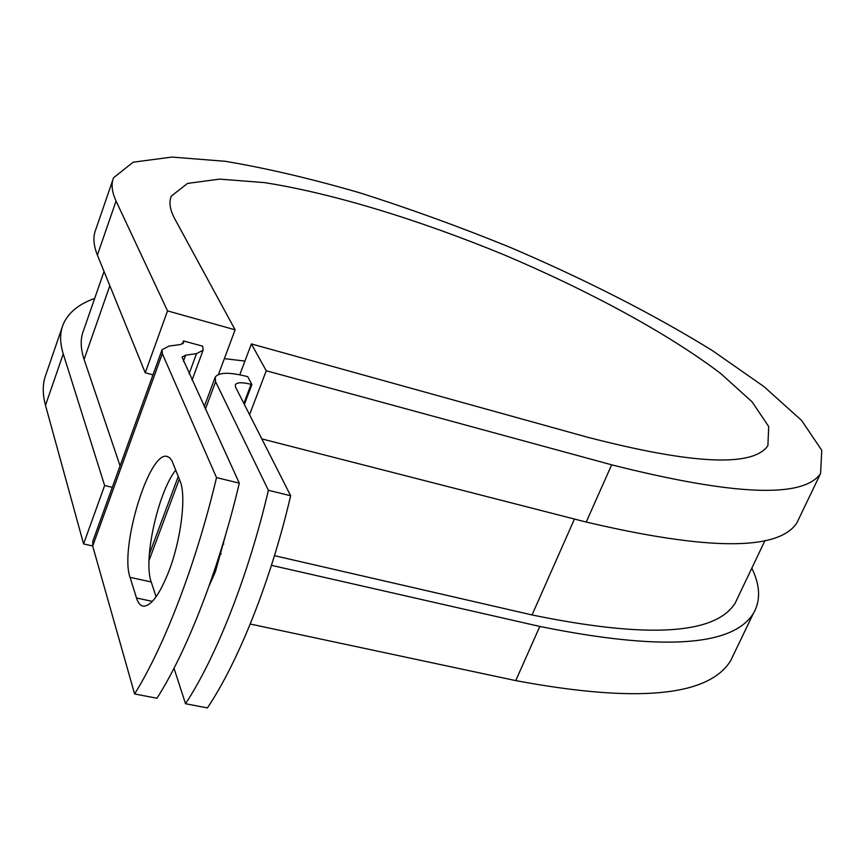<?xml version="1.0" encoding="UTF-8"?>
<svg xmlns="http://www.w3.org/2000/svg" width="865" height="865" viewBox="0 0 865 865"><rect width="100%" height="100%" fill="white"/><g stroke="black" fill="none" stroke-linecap="round" stroke-linejoin="round"><path stroke-width="1.3" d="M168.935 571.084C181.207 539.219 186.451 495.429 180.071 481.048L172.005 460.883L169.681 457.715L166.848 456.374C148.845 451.433 119.478 548.605 130.064 577.344L136.486 597.996C138.108 603.132 140.476 605.857 143.59 606.181C151.375 605.868 159.83 594.168 168.935 571.084M225.765 534.354L215.407 571.711L209.027 586.059M174.006 668.256L185.532 703.732L207.405 707.927C238.632 661.401 271.015 580.112 290.651 495.742L235.55 387.077L235.312 384.709C237.042 382.265 242.308 382.135 251.088 384.341L251.899 384.557L247.758 376.697L246.947 376.48C229.301 372.026 218.726 372.264 215.201 377.194L215.601 381.757L205.362 409.232M185.532 703.732C216.337 656.859 248.569 575.084 268.399 490.293L215.601 381.757M268.399 490.293L290.651 495.742M161.906 350.152L92.847 541.155L92.685 546.064L134.605 693.957L156.965 698.25C187.208 650.934 219.223 568.5 239.302 483.167L182.093 357.223M182.18 356.986L185.629 355.18L196.496 353.644L203.08 350.239L202.713 346.195L183.445 340.918L183.596 342.864L180.201 344.594L169.205 346.032L162.069 349.698L162.317 353.644L216.52 477.588C196.236 563.342 164.382 646.285 134.605 693.957M175.714 470.063C157.927 492.596 143.017 560.077 151.202 581.95L156.089 596.785M216.52 477.588L239.302 483.167M244.363 404.463L251.899 384.557M738.234 596.699L735.163 603.132C715.193 634.705 647.485 638.64 532.04 614.95L274.464 555.676M223.776 544.009L222.943 543.826M109.833 285.699L84.1 359.397C80.445 348.314 80.25 338.702 83.516 330.538L104.049 271.459M84.1 359.397L120.073 465.846M183.445 340.918L182.31 344.032M239.778 374.783L251.38 343.924L587.54 437.225C692.833 464.451 752.95 467.273 767.893 445.68L768.704 426.532L752.096 401.868L720.804 373.594C668.461 333.771 589.53 291.072 504.76 255.121C419.568 219.97 332.182 193.1 264.171 182.58L219.613 179.12L187.532 183.412L171.313 196.128C168.74 202.096 169.864 209.622 174.708 218.704L235.107 329.803L167.529 310.892L116.051 201.037C111.812 191.814 110.99 184.04 113.585 177.725L133.145 162.198L171.919 157.073L225.365 161.312C266.69 168.264 311.541 178.785 359.905 192.852C409.242 208.541 458.991 226.576 509.139 246.936C583.659 278.703 653.897 314.352 712.684 350.79L764.011 386.633L801.628 420.487L821.75 450.254L820.593 473.479C803.531 498.554 733.877 495.667 611.652 464.819L266.258 370.761L249.553 414.703M799.671 517.043L796.827 522.968C778.359 550.951 708.165 550.648 586.221 522.06L261.825 438.901M751.826 568.154C760.313 585.681 760.811 600.807 753.307 613.555C732.363 646.728 661.206 651.021 539.825 626.444L271.448 565.332M221.267 553.903L219.915 553.6M734.234 653.259L730.633 660.741C708.446 696.541 636.813 703.169 515.745 680.614L250.245 624.033M116.051 201.037L97.388 255.078C93.442 245.163 92.89 236.696 95.723 229.69L112.915 179.671M224.37 358.618L244.936 361.083M112.299 487.341L104.633 485.525L63.253 353.893C59.836 342.778 59.761 333.079 63.026 324.808C67.924 312.957 78.477 304.166 94.674 298.436M63.253 353.893L45.488 405.307C42.353 393.575 42.515 383.26 45.996 374.35L62.15 327.338M97.388 255.078L145.233 372.793L152.975 374.837M167.529 310.892L145.233 372.793M251.38 343.924L266.258 370.761M218.467 374.48L235.107 329.803M45.488 405.307L83.591 543.934L92.652 545.956M104.633 485.525L83.591 543.934M162.317 353.644L92.685 546.064M179.325 479.167L149.018 560.542M185.629 355.18L183.38 361.332M196.496 353.644L189.1 373.788M251.088 384.341L243.854 403.458M574.457 519.043L532.04 614.95M151.202 581.95L130.064 577.344M152.359 601.38L136.486 597.996M611.652 464.819L586.221 522.06M539.825 626.444L515.745 680.614M203.08 350.239L192.041 380.211M215.007 377.724L204.216 406.723M178.255 476.474L149.342 554.195M764.984 540.549L735.163 603.132M167.886 456.634L166.848 456.374M820.593 473.479L796.827 522.968M171.313 196.128L170.665 197.977M753.307 613.555L730.633 660.741"/></g></svg>
